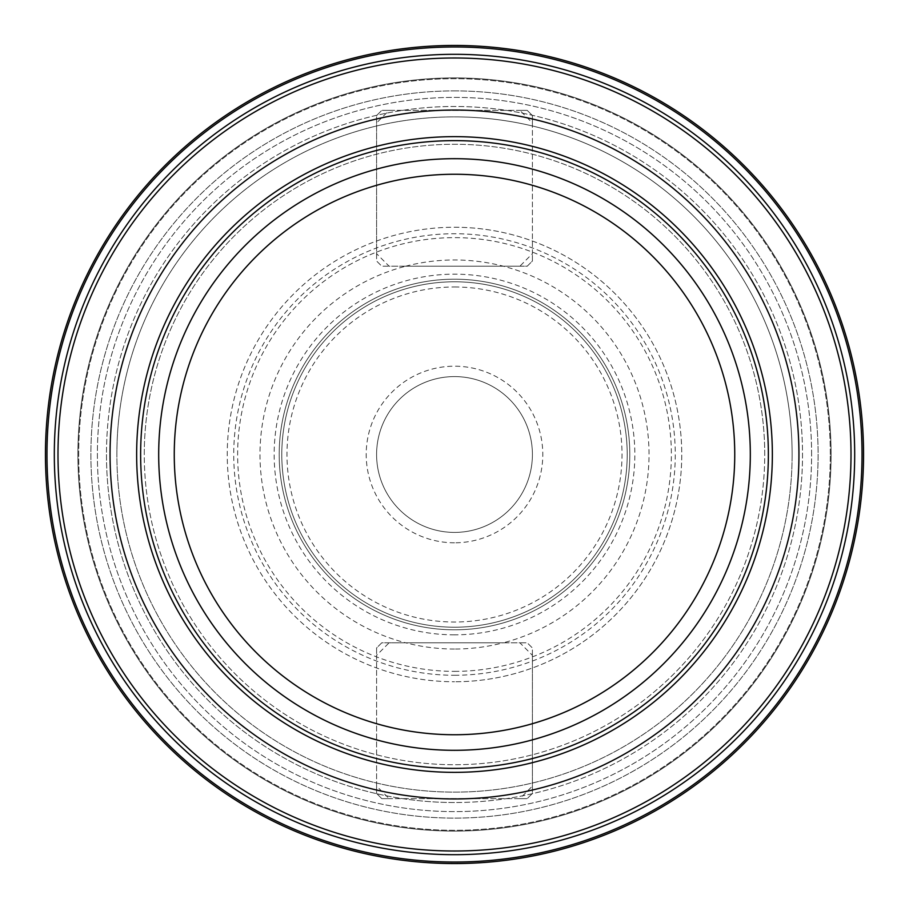 <?xml version="1.0" encoding="UTF-8"?>
<svg xmlns="http://www.w3.org/2000/svg" width="909" height="909" viewBox="0 0 909 909"><rect width="100%" height="100%" fill="white"/><g stroke="black" fill="none" stroke-linecap="round" stroke-linejoin="round"><path stroke-width="0.68" stroke-dasharray="4.54 3.41" d="M454.5 376.587A77.913 77.913 0 0 0 376.587 454.5A77.913 77.913 0 0 0 454.5 532.413A77.913 77.913 0 0 0 532.413 454.5A77.913 77.913 0 0 0 454.5 376.587A77.913 77.913 0 0 0 376.587 454.5A77.913 77.913 0 0 0 454.5 532.413A77.913 77.913 0 0 0 532.413 454.5A77.913 77.913 0 0 0 454.5 376.587A77.913 77.913 0 0 1 532.413 454.5A77.913 77.913 0 0 1 454.5 532.413M454.5 675.262A220.762 220.762 0 0 0 675.262 454.5A220.762 220.762 0 0 0 454.5 233.738A220.762 220.762 0 0 0 233.738 454.5A220.762 220.762 0 0 0 454.5 675.262M454.5 227.25A227.25 227.25 0 0 1 681.75 454.5A227.25 227.25 0 0 1 454.5 681.75A227.25 227.25 0 0 0 681.75 454.5A227.25 227.25 0 0 0 454.5 227.25A227.25 227.25 0 0 0 227.25 454.5A227.25 227.25 0 0 0 454.5 681.75A227.25 227.25 0 0 1 227.25 454.5A227.25 227.25 0 0 1 454.5 227.25M454.5 671.365A216.865 216.865 0 0 0 671.365 454.5A216.865 216.865 0 0 0 454.5 237.635A216.865 216.865 0 0 0 237.635 454.5A216.865 216.865 0 0 0 454.5 671.365M792.125 454.5A337.625 337.625 0 0 1 454.5 792.125A337.625 337.625 0 0 1 116.875 454.5A337.625 337.625 0 0 1 454.5 116.875A337.625 337.625 0 0 1 792.125 454.5A337.625 337.625 0 0 1 454.5 792.125A337.625 337.625 0 0 1 116.875 454.5A337.625 337.625 0 0 1 454.5 116.875A337.625 337.625 0 0 1 792.125 454.5A337.625 337.625 0 0 0 454.5 116.875A337.625 337.625 0 0 1 792.125 454.5A337.625 337.625 0 0 1 454.5 792.125M454.5 90.9A363.6 363.6 0 0 1 818.1 454.5A363.6 363.6 0 0 1 454.5 818.1A363.6 363.6 0 0 1 90.9 454.5A363.6 363.6 0 0 1 454.5 90.9A363.6 363.6 0 0 1 818.1 454.5A363.6 363.6 0 0 1 454.5 818.1A363.6 363.6 0 0 1 90.9 454.5A363.6 363.6 0 0 1 454.5 90.9M454.5 77.913A376.587 376.587 0 0 1 831.087 454.5A376.587 376.587 0 0 1 454.5 831.087A376.587 376.587 0 0 1 77.913 454.5A376.587 376.587 0 0 1 454.5 77.913A376.587 376.587 0 0 1 831.087 454.5A376.587 376.587 0 0 1 454.5 831.087A376.587 376.587 0 0 1 77.913 454.5A376.587 376.587 0 0 1 454.5 77.913M454.5 286.983A167.517 167.517 0 0 1 622.017 454.5A167.517 167.517 0 0 1 454.5 622.017A167.517 167.517 0 0 1 286.983 454.5A167.517 167.517 0 0 1 454.5 286.983M454.5 279.188A175.312 175.312 0 0 1 629.812 454.5A175.312 175.312 0 0 1 454.5 629.812A175.312 175.312 0 0 1 279.188 454.5A175.312 175.312 0 0 1 454.5 279.188A175.312 175.312 0 0 1 629.812 454.5A175.312 175.312 0 0 1 454.5 629.812A175.312 175.312 0 0 1 279.188 454.5A175.312 175.312 0 0 1 454.5 279.188M454.5 281.79A172.71 172.71 0 0 1 627.21 454.5A172.71 172.71 0 0 1 454.5 627.21A172.71 172.71 0 0 1 281.79 454.5A172.71 172.71 0 0 1 454.5 281.79A172.71 172.71 0 0 1 627.21 454.5A172.71 172.71 0 0 1 454.5 627.21A172.71 172.71 0 0 1 281.79 454.5A172.71 172.71 0 0 1 454.5 281.79A172.71 172.71 0 0 1 627.21 454.5A172.71 172.71 0 0 1 454.5 627.21M405.653 266.212A194.526 194.526 0 0 1 649.026 454.5A194.526 194.526 0 0 1 503.347 642.788L527.22 642.788L532.413 647.992L532.413 793.432L527.22 798.625L381.78 798.625L376.587 793.432L376.587 647.992L381.78 642.788L405.653 642.788A194.526 194.526 0 0 1 405.653 266.212L381.78 266.212L376.587 261.008L376.587 115.568L381.78 110.375L527.22 110.375L532.413 115.568L532.413 261.008L527.22 266.212L405.653 266.212M454.5 649.026A194.526 194.526 0 0 1 405.653 642.788L503.347 642.788A194.526 194.526 0 0 1 454.5 649.026M764.73 454.5A310.23 310.23 0 0 0 454.5 144.27A310.23 310.23 0 0 0 144.27 454.5A310.23 310.23 0 0 0 454.5 764.73A310.23 310.23 0 0 0 764.73 454.5A310.23 310.23 0 0 0 454.5 144.27A310.23 310.23 0 0 0 144.27 454.5A310.23 310.23 0 0 0 454.5 764.73A310.23 310.23 0 0 0 764.73 454.5A310.23 310.23 0 0 0 454.5 144.27A310.23 310.23 0 0 0 144.27 454.5M863.55 454.5A409.05 409.05 0 0 0 454.5 45.45A409.05 409.05 0 0 0 45.45 454.5A409.05 409.05 0 0 0 454.5 863.55A409.05 409.05 0 0 0 863.55 454.5A409.05 409.05 0 0 0 454.5 45.45A409.05 409.05 0 0 0 45.45 454.5A409.05 409.05 0 0 0 454.5 863.55A409.05 409.05 0 0 0 863.55 454.5A409.05 409.05 0 0 0 454.5 45.45A409.05 409.05 0 0 0 45.45 454.5A409.05 409.05 0 0 0 454.5 863.55A409.05 409.05 0 0 0 863.55 454.5A409.05 409.05 0 0 0 454.5 45.45A409.05 409.05 0 0 0 45.45 454.5M830.315 454.5A375.815 375.815 0 0 0 454.5 78.685A375.815 375.815 0 0 0 78.685 454.5A375.815 375.815 0 0 0 454.5 830.315A375.815 375.815 0 0 0 830.315 454.5A375.815 375.815 0 0 0 454.5 78.685A375.815 375.815 0 0 0 78.685 454.5A375.815 375.815 0 0 0 454.5 830.315A375.815 375.815 0 0 0 830.315 454.5M811.612 454.5A357.112 357.112 0 0 0 454.5 97.388A357.112 357.112 0 0 0 97.388 454.5A357.112 357.112 0 0 0 454.5 811.612A357.112 357.112 0 0 0 811.612 454.5A357.112 357.112 0 0 0 454.5 97.388A357.112 357.112 0 0 0 97.388 454.5A357.112 357.112 0 0 0 454.5 811.612A357.112 357.112 0 0 0 811.612 454.5M532.413 122.92L532.413 115.568L527.22 110.375L519.88 110.375L532.413 122.92L532.413 253.668L519.88 266.212L389.12 266.212L376.587 253.668L376.587 122.92L389.12 110.375L519.88 110.375M519.88 266.212L527.22 266.212L532.413 261.008L532.413 253.668M376.587 253.668L376.587 261.008L381.78 266.212L389.12 266.212M389.12 110.375L381.78 110.375L376.587 115.568L376.587 122.92M376.587 786.08L376.587 793.432L381.78 798.625L389.12 798.625L376.587 786.08L376.587 655.332L389.12 642.788L519.88 642.788L532.413 655.332L532.413 786.08L519.88 798.625L389.12 798.625M389.12 642.788L381.78 642.788L376.587 647.992L376.587 655.332M532.413 655.332L532.413 647.992L527.22 642.788L519.88 642.788M519.88 798.625L527.22 798.625L532.413 793.432L532.413 786.08M454.5 542.798A88.298 88.298 0 0 1 366.202 454.5A88.298 88.298 0 0 1 454.5 366.202A88.298 88.298 0 0 1 542.798 454.5A88.298 88.298 0 0 1 454.5 542.798M106.478 454.5A348.022 348.022 0 0 0 454.5 802.522A348.022 348.022 0 0 0 802.522 454.5A348.022 348.022 0 0 0 454.5 106.478A348.022 348.022 0 0 0 106.478 454.5M454.5 802.522A348.022 348.022 0 0 1 106.478 454.5A348.022 348.022 0 0 1 454.5 106.478A348.022 348.022 0 0 1 802.522 454.5A348.022 348.022 0 0 1 454.5 802.522M454.5 634.834A180.334 180.334 0 0 1 274.166 454.5A180.334 180.334 0 0 1 454.5 274.166A180.334 180.334 0 0 1 634.834 454.5A180.334 180.334 0 0 1 454.5 634.834M862.027 454.5A407.527 407.527 0 0 0 454.5 46.973A407.527 407.527 0 0 0 46.973 454.5A407.527 407.527 0 0 0 454.5 862.027A407.527 407.527 0 0 0 862.027 454.5M854.687 454.5A400.187 400.187 0 0 0 454.5 54.313A400.187 400.187 0 0 0 54.313 454.5A400.187 400.187 0 0 0 454.5 854.687A400.187 400.187 0 0 0 854.687 454.5M851.006 454.5A396.506 396.506 0 0 0 454.5 57.994A396.506 396.506 0 0 0 57.994 454.5A396.506 396.506 0 0 0 454.5 851.006A396.506 396.506 0 0 0 851.006 454.5M116.875 454.5A337.625 337.625 0 0 1 454.5 116.875"/><path stroke-width="1.36" d="M110.057 454.5A344.443 344.443 0 0 0 454.5 798.943A344.443 344.443 0 0 0 798.943 454.5A344.443 344.443 0 0 0 454.5 110.057A344.443 344.443 0 0 0 110.057 454.5M863.55 454.5A409.05 409.05 0 0 0 454.5 45.45A409.05 409.05 0 0 0 45.45 454.5A409.05 409.05 0 0 0 454.5 863.55A409.05 409.05 0 0 0 863.55 454.5A409.05 409.05 0 0 1 454.5 863.55A409.05 409.05 0 0 1 45.45 454.5M768.366 454.5A313.866 313.866 0 0 0 454.5 140.634A313.866 313.866 0 0 0 140.634 454.5A313.866 313.866 0 0 0 454.5 768.366A313.866 313.866 0 0 0 768.366 454.5M136.645 454.5A317.855 317.855 0 0 0 454.5 772.355A317.855 317.855 0 0 0 772.355 454.5A317.855 317.855 0 0 0 454.5 136.645A317.855 317.855 0 0 0 136.645 454.5M854.687 454.5A400.187 400.187 0 0 0 454.5 54.313A400.187 400.187 0 0 0 54.313 454.5A400.187 400.187 0 0 0 454.5 854.687A400.187 400.187 0 0 0 854.687 454.5M851.006 454.5A396.506 396.506 0 0 0 454.5 57.994A396.506 396.506 0 0 0 57.994 454.5A396.506 396.506 0 0 0 454.5 851.006A396.506 396.506 0 0 0 851.006 454.5M862.027 454.5A407.527 407.527 0 0 0 454.5 46.973A407.527 407.527 0 0 0 46.973 454.5A407.527 407.527 0 0 0 454.5 862.027A407.527 407.527 0 0 0 862.027 454.5M750.311 454.5A295.811 295.811 0 0 0 454.5 158.689A295.811 295.811 0 0 0 158.689 454.5A295.811 295.811 0 0 0 454.5 750.311A295.811 295.811 0 0 0 750.311 454.5M734.745 454.5A280.245 280.245 0 0 0 454.5 174.255A280.245 280.245 0 0 0 174.255 454.5A280.245 280.245 0 0 0 454.5 734.745A280.245 280.245 0 0 0 734.745 454.5"/></g></svg>
